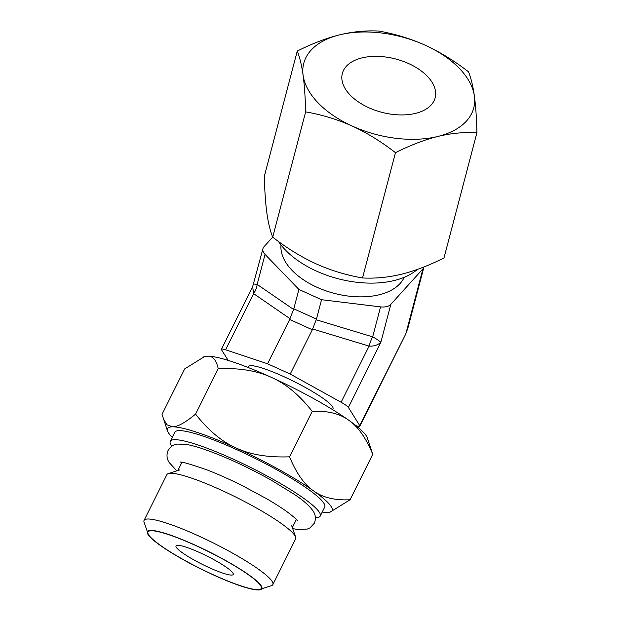 <?xml version="1.0" encoding="UTF-8"?>
<svg xmlns="http://www.w3.org/2000/svg" width="621" height="621" viewBox="0 0 621 621"><rect width="100%" height="100%" fill="white"/><g stroke="black" fill="none" stroke-linecap="round" stroke-linejoin="round"><path stroke-width="0.93" d="M163.176 418.5L166.956 424.795L172.514 426.813A91.97 13.678 -153.5 0 0 167.484 430.912L162.034 414.339L184.693 368.89L204.542 356.594A91.97 13.678 26.5 0 1 207.732 356.182C212.894 355.988 216.387 360.149 218.204 368.657C239.52 367.849 257.28 370.776 271.493 377.421C285.854 383.755 299.431 395.072 312.223 411.366C327.453 410.605 339.633 413.563 348.754 420.238C358.022 426.611 366.017 437.968 372.732 454.3L350.065 499.758L330.225 512.053A91.97 13.678 -153.5 0 0 313.535 490.877C322.656 497.553 334.835 500.518 350.065 499.758M289.557 456.815C296.271 473.148 304.267 484.504 313.535 490.877A91.97 13.678 26.5 0 0 236.275 448.052C250.488 454.696 268.249 457.615 289.557 456.815L312.223 411.366M203.44 356.943L207.732 356.182A91.97 13.678 26.5 0 1 271.493 377.421A91.97 13.678 26.5 0 1 348.754 420.238A91.97 13.678 26.5 0 1 367.275 437.727L372.732 454.3M332.577 409.619L332.988 408.797A47.328 7.041 -153.5 0 0 332.53 406.716A47.328 7.041 -153.5 0 0 288.718 378.919A47.328 7.041 -153.5 0 0 248.276 366.569L247.872 367.384M228.171 360.397L221.557 349.817A12.793 1.902 26.5 0 1 221.433 349.258A12.793 1.902 26.5 0 1 225.594 349.794L267.573 363.774L290.224 374.067L341.1 402.261A12.793 1.902 26.5 0 1 348.389 407.43L359.714 425.548A12.793 1.902 26.5 0 1 359.838 426.107A12.793 1.902 26.5 0 1 356.035 425.688M348.389 407.43L380.836 342.342C379.237 340.766 376.512 338.942 372.67 336.869L316.221 319.761L312.316 329.759L289.665 319.466L267.573 363.774M290.224 374.067L312.316 329.759M316.221 319.761L316.446 319.093L293.795 308.808L289.665 319.466M293.648 309.499L257.164 284.402A15.346 10.72 -55.5 0 1 253.593 293.632L252.669 286.599L262.955 248.633A12.793 7.343 14.7 0 0 265.051 254.408L298.895 289.425L321.546 299.71L380.557 306.883A12.793 7.343 14.7 0 0 390.826 304.36L422.917 268.87A12.793 7.343 14.7 0 0 423.964 266.983A12.793 7.343 14.7 0 0 423.98 266.929M265.051 254.408L257.164 284.402L253.655 283.983M272.681 237.137L263.995 246.747A12.793 7.343 14.7 0 0 262.955 248.633M359.714 425.548L405.567 334.385L407.795 328.47L423.964 266.983M422.917 268.87L406.274 332.165L407.787 328.47M390.826 304.36L380.836 342.342C377.529 345.191 373.609 346.44 369.099 346.099A15.346 4.65 -73.1 0 1 372.67 336.869L380.557 306.883M316.446 319.093L321.546 299.71M293.795 308.808L298.895 289.425M404.162 277.339A63.955 36.732 -165.3 0 1 400.079 283.525A63.955 36.732 -165.3 0 1 328.136 291.575A63.955 36.732 -165.3 0 1 281.002 244.953A63.955 36.732 -165.3 0 0 316.865 287.212A63.955 36.732 -165.3 0 0 404.162 277.339M278.472 241.484A79.946 45.907 14.7 0 0 345.897 280.537A79.946 45.907 14.7 0 0 417.382 269.413M272.697 237.168L305.648 111.865C305.276 97.225 304.43 85.015 303.095 75.242A87.871 50.464 -165.3 0 1 339.633 34.838C352.674 31.663 365.707 30.398 378.725 31.05C395.243 33.969 410.76 38.696 425.269 45.24C439.878 51.947 454.308 60.819 468.552 71.857C471.083 78.269 473.023 86.335 474.374 96.045C475.709 105.826 476.563 118.029 476.936 132.669L443.976 257.971C428.8 265.54 414.681 270.95 401.616 274.187C388.567 277.362 375.542 278.619 362.524 277.967C345.998 275.049 330.481 270.321 315.973 263.785C301.371 257.071 286.941 248.198 272.697 237.168C270.166 230.748 268.218 222.691 266.867 212.972C265.532 203.191 264.686 190.989 264.313 176.356L297.265 51.054C312.448 43.478 326.568 38.075 339.633 34.838A87.871 50.464 -165.3 0 1 425.269 45.24A87.871 50.464 -165.3 0 1 474.374 96.045A87.871 50.464 -165.3 0 1 437.844 136.457A87.871 50.464 -165.3 0 1 352.2 126.055A87.871 50.464 -165.3 0 1 303.095 75.242C301.744 65.523 299.803 57.466 297.265 51.054M362.524 277.967L395.476 152.673C381.108 141.557 366.685 132.684 352.2 126.055C337.552 119.473 322.035 114.745 305.648 111.865M476.936 132.669C463.918 132.017 450.885 133.282 437.844 136.457C424.772 139.694 410.652 145.097 395.476 152.673M346.27 66.354A47.964 27.549 -165.3 0 1 402.354 61.044A47.964 27.549 -165.3 0 1 435.127 97.846A47.964 27.549 -165.3 0 1 431.199 104.933A47.964 27.549 -165.3 0 1 375.115 110.251A47.964 27.549 -165.3 0 1 342.342 73.449A47.964 27.549 -165.3 0 1 346.27 66.354M232.929 573.059A31.982 4.758 26.5 0 1 233.24 574.464A31.982 4.758 26.5 0 1 205.916 566.119A31.982 4.758 26.5 0 1 176.31 547.334A31.982 4.758 26.5 0 1 175.999 545.929A31.982 4.758 26.5 0 1 203.323 554.274A31.982 4.758 26.5 0 1 232.929 573.059M260.618 585.634A63.249 9.408 -153.5 0 0 197.788 546.48A63.249 9.408 -153.5 0 0 148.023 533.563A63.249 9.408 -153.5 0 0 148.621 534.759A63.249 9.408 26.5 0 0 202.896 569.845A63.249 9.408 26.5 0 0 259.951 589.368A63.249 9.408 26.5 0 0 260.618 585.634M261.845 588.755L271.4 585.681A71.951 10.704 26.5 0 0 272.852 584.602A71.951 10.704 26.5 0 0 272.153 581.435A71.951 10.704 -153.5 0 0 205.543 539.175A71.951 10.704 -153.5 0 0 144.064 520.398A71.951 10.704 -153.5 0 0 144.08 522.199L147.371 531.685M179.764 469.903L168.322 473.59A71.951 10.704 -153.5 0 1 233.224 495.799A71.951 10.704 -153.5 0 1 294.959 535.706A71.951 10.704 26.5 0 1 295.635 537.064A71.951 10.704 26.5 0 1 295.65 538.873L272.852 584.602M168.322 473.59A71.951 10.704 -153.5 0 0 166.87 474.661L144.064 520.398M315.414 517.704A83.781 12.467 26.5 0 0 320.234 516.074A83.781 12.467 26.5 0 0 319.427 512.387A83.781 12.467 -153.5 0 0 241.864 463.173A83.781 12.467 -153.5 0 0 170.278 441.314A83.781 12.467 -153.5 0 0 171.085 445.001A83.781 12.467 26.5 0 0 171.885 446.142M170.278 441.314L174.796 432.255A83.781 12.467 26.5 0 1 246.382 454.122A83.781 12.467 26.5 0 1 323.945 503.336A83.781 12.467 26.5 0 1 324.752 507.023L320.234 516.074M322.237 512.069A91.97 13.678 26.5 0 0 327.034 512.465A91.97 13.678 -153.5 0 0 330.225 512.053M167.484 430.912A91.97 13.678 -153.5 0 0 172.273 437.308M172.514 426.813A91.97 13.678 26.5 0 1 236.275 448.052C221.907 441.717 208.33 430.4 195.545 414.106C185.205 422.699 177.528 426.93 172.514 426.813M218.204 368.657L195.545 414.106M195.235 545.184A63.955 9.517 -153.5 0 0 147.387 531.661A63.955 9.517 -153.5 0 0 214.004 575.209A63.955 9.517 -153.5 0 0 261.86 588.731A63.955 9.517 -153.5 0 0 195.235 545.184M341.1 402.261L369.099 346.099L312.65 328.99M225.594 349.794L253.593 293.632L290.069 318.736M221.433 349.258L252.669 286.599M359.838 426.107L405.567 334.385M291.691 525.708L295.635 537.064M297.544 520.879L297.537 520.872C297.117 519.839 293.958 517.045 288.051 512.496C282.4 508.351 275.243 503.747 266.572 498.702L242.749 485.87C229.995 479.497 218.025 474.149 206.84 469.833C188.823 463.631 179.904 461.131 180.098 462.327M292.701 528.603L297.451 529.465L307.286 529.061L310.065 527.827L314.28 523.286C316.05 518.977 315.678 514.918 313.155 511.106C309.631 505.944 303.304 500.324 294.168 494.254L271.098 480.072C246.7 466.503 223.964 456.093 202.896 448.836C195.902 446.483 189.964 444.954 185.089 444.248L177.358 444.108C173.771 444.341 170.682 446.437 168.105 450.404C166.335 454.712 166.707 458.779 169.23 462.583L176.845 470.842M177.87 470.508L181.914 462.412M292.344 527.586L296.38 519.49"/></g></svg>
